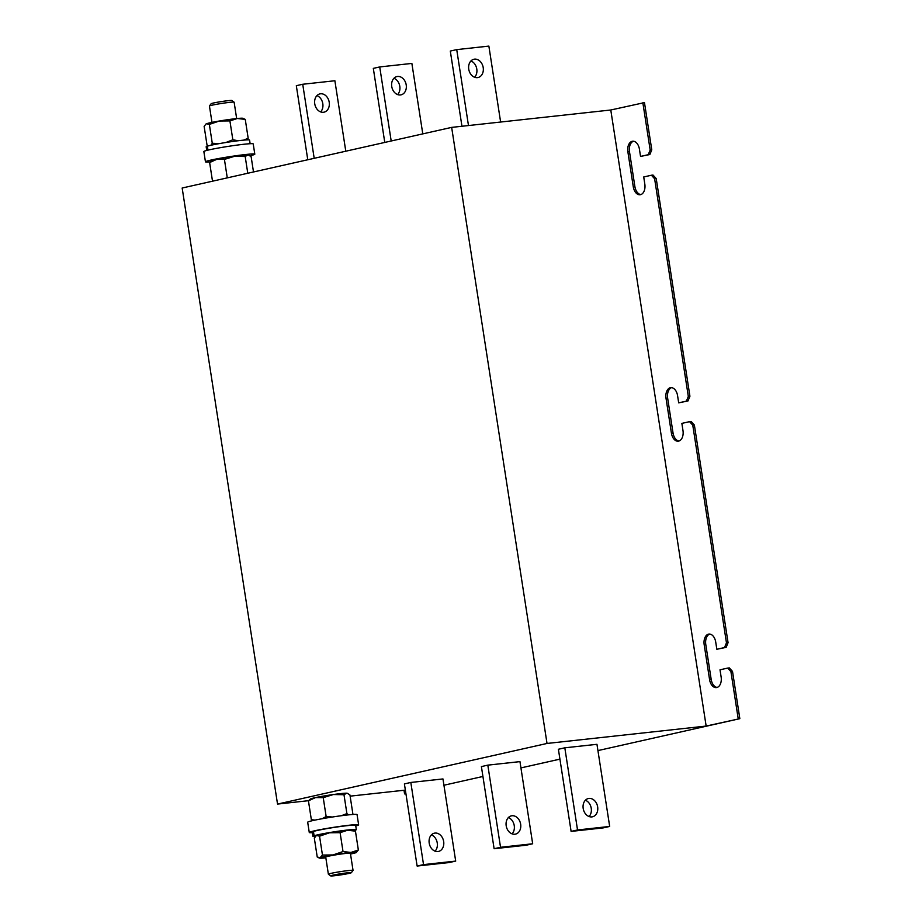 <?xml version="1.0" encoding="UTF-8"?>
<svg xmlns="http://www.w3.org/2000/svg" width="922" height="922" viewBox="0 0 922 922"><rect width="100%" height="100%" fill="white"/><g stroke="black" fill="none" stroke-linecap="round" stroke-linejoin="round"><path stroke-width="1.38" d="M468.745 69.185A9.37 7.261 77.3 0 0 478.034 77.529A9.37 7.261 77.3 0 0 483.209 67.606A9.37 7.261 77.3 0 0 473.92 59.25A9.37 7.261 77.3 0 0 468.745 69.185M470.935 60.967A9.37 7.261 -102.7 0 1 476.789 69.046A9.37 7.261 -102.7 0 1 474.6 77.264M583.188 808.456A9.37 7.261 77.3 0 0 592.477 816.8A9.37 7.261 77.3 0 0 597.652 806.877A9.37 7.261 77.3 0 0 588.363 798.533A9.37 7.261 77.3 0 0 583.188 808.456M585.378 800.238A9.37 7.261 -102.7 0 1 591.244 808.317A9.37 7.261 -102.7 0 1 589.043 816.535M316.949 95.611A9.37 7.261 -102.7 0 1 322.804 103.69A9.37 7.261 -102.7 0 1 320.614 111.908M314.748 103.829A9.37 7.261 77.3 0 0 324.037 112.173A9.37 7.261 77.3 0 0 329.212 102.25A9.37 7.261 77.3 0 0 319.934 93.894A9.37 7.261 77.3 0 0 314.748 103.829M431.392 834.883A9.37 7.261 -102.7 0 1 437.247 842.962A9.37 7.261 -102.7 0 1 435.057 851.179M429.203 843.1A9.37 7.261 77.3 0 0 438.48 851.444A9.37 7.261 77.3 0 0 443.666 841.521A9.37 7.261 77.3 0 0 434.377 833.177A9.37 7.261 77.3 0 0 429.203 843.1M393.936 78.289A9.37 7.261 -102.7 0 1 399.802 86.368A9.37 7.261 -102.7 0 1 397.601 94.586M391.746 86.507A9.37 7.261 -102.7 0 1 396.921 76.572A9.37 7.261 -102.7 0 1 406.21 84.928A9.37 7.261 -102.7 0 1 401.035 94.851A9.37 7.261 -102.7 0 1 391.746 86.507M508.391 817.56A9.37 7.261 -102.7 0 1 514.245 825.639A9.37 7.261 -102.7 0 1 512.056 833.857M506.19 825.778A9.37 7.261 -102.7 0 1 511.376 815.855A9.37 7.261 -102.7 0 1 520.653 824.199A9.37 7.261 -102.7 0 1 515.479 834.122A9.37 7.261 -102.7 0 1 506.19 825.778M330.675 875.9L328.393 874.229A12.482 0.692 -8.8 0 1 328.37 874.194A12.482 0.692 -8.8 0 1 340.979 871.555A12.482 0.692 -8.8 0 1 353.045 870.38A12.482 0.692 -8.8 0 1 353.034 870.414L351.363 872.696A10.476 0.576 -8.8 0 1 340.783 874.886A10.476 0.576 -8.8 0 1 330.675 875.9A10.476 0.576 -8.8 0 1 341.232 873.653A10.476 0.576 -8.8 0 1 351.363 872.696M353.045 870.38L350.395 853.265A12.482 0.692 171.2 0 0 338.328 854.429A12.482 0.692 171.2 0 0 325.72 857.08L328.37 874.194M355.754 825.962A24.975 1.371 171.2 0 0 357.655 825.409A24.975 1.371 171.2 0 0 358.635 824.856A24.975 1.371 171.2 0 0 337.314 826.78A24.975 1.371 171.2 0 0 310.253 831.955A24.975 1.371 171.2 0 0 309.273 832.497A24.975 1.371 171.2 0 0 312.362 832.681M358.635 824.856L357.045 814.587A24.975 1.371 171.2 0 0 335.723 816.512A24.975 1.371 171.2 0 0 308.663 821.686A24.975 1.371 171.2 0 0 307.683 822.228L309.273 832.497M236.654 118.569L234.13 102.204A12.482 0.692 171.2 0 0 234.096 102.169A12.482 0.692 171.2 0 0 222.052 103.379A12.482 0.692 171.2 0 0 209.455 105.984A12.482 0.692 171.2 0 0 209.444 106.03L211.979 122.384M234.096 102.169L231.814 100.51A10.476 0.576 171.2 0 0 221.706 101.524A10.476 0.576 171.2 0 0 211.138 103.713L209.455 105.984M210.274 161.88A24.975 1.371 -8.8 0 1 205.445 161.811A24.975 1.371 -8.8 0 1 206.424 161.269A24.975 1.371 -8.8 0 1 233.485 156.095A24.975 1.371 -8.8 0 1 254.806 154.17A24.975 1.371 -8.8 0 1 253.838 154.723A24.975 1.371 -8.8 0 1 249.954 155.76M205.445 161.811L203.854 151.542A24.975 1.371 -8.8 0 1 204.834 151.001A24.975 1.371 -8.8 0 1 231.906 145.826A24.975 1.371 -8.8 0 1 253.216 143.901L254.806 154.17M312.535 820.638L311.348 819.681L308.432 800.803L310.495 798.994A18.728 1.037 -8.8 0 1 315.578 797.576L323.23 797.645L326.146 816.523L322.239 818.701M341.301 815.74L346.903 813.607L343.987 794.729L333.349 794.534A18.728 1.037 -8.8 0 1 346.707 793.197A18.728 1.037 -8.8 0 1 347.34 793.289L349.945 794.971L352.861 813.849L352.216 814.518M323.23 797.645L333.349 794.534A18.728 1.037 171.2 0 0 315.578 797.576L308.432 800.803M410.82 782.455L404.401 783.907L417.124 866.046L423.532 864.606L410.82 782.455L442.963 778.94L455.687 861.09L423.532 864.606M443.943 785.233L482.932 776.462M520.93 767.911L559.931 759.14M597.929 750.589L739.836 718.664L706.148 726.063L547.023 743.455L277.534 804.076L308.524 800.688M350.13 796.147L405.369 790.108M405.911 793.6L404.574 793.9L405.934 793.75M596.96 744.308L564.817 747.811L558.398 749.263L571.11 831.402L603.253 827.887L609.673 826.446L596.96 744.308M494.111 848.724L526.266 845.209L532.674 843.768L519.962 761.618L487.819 765.133L481.399 766.585L494.111 848.724L500.531 847.283L487.819 765.133M651.773 149.837L650.171 150.009L648.235 154.7L640.536 156.429L649.849 154.527L651.773 149.837L644.466 102.607L610.779 109.995L451.653 127.386L182.164 188.019L277.534 804.076M678.684 402.856L687.996 400.943L689.921 396.264L656.222 178.591L654.62 178.764L688.319 396.437L686.383 401.116L678.684 402.856L677.578 395.665A9.37 5.901 -96.2 0 0 670.778 387.655A9.37 5.901 -96.2 0 0 666.018 398.269L671.423 433.179A9.37 5.901 -96.2 0 0 678.223 441.189A9.37 5.901 -96.2 0 0 682.983 430.574L681.865 423.394L689.564 421.654L692.768 425.192L694.37 425.007L691.177 421.481L689.564 421.654M689.921 396.264L688.319 396.437M650.171 150.009L642.853 102.78M728.069 642.68L726.467 642.865L724.531 647.544L716.832 649.272L726.144 647.371L728.069 642.68L694.37 425.007M726.467 642.865L692.768 425.192M404.574 793.9L404.009 790.258M656.222 178.591L653.018 175.053L651.416 175.238L654.62 178.764M679.018 441.004A9.37 5.901 83.8 0 1 673.037 432.994L667.632 398.085A9.37 5.901 83.8 0 1 671.596 387.655M717.166 687.432A9.37 5.901 83.8 0 1 711.185 679.422L705.779 644.513A9.37 5.901 83.8 0 1 709.744 634.082M732.517 671.435L729.325 667.908L727.712 668.081L730.916 671.608L732.517 671.435L739.836 718.664M640.871 194.588A9.37 5.901 83.8 0 1 634.889 186.578L629.484 151.669A9.37 5.901 83.8 0 1 633.449 141.227M738.222 718.837L730.916 671.608M640.536 156.429L639.43 149.237A9.37 5.901 -96.2 0 0 632.63 141.227A9.37 5.901 -96.2 0 0 627.87 151.842L633.276 186.751A9.37 5.901 -96.2 0 0 640.075 194.761A9.37 5.901 -96.2 0 0 644.824 184.158L643.717 176.966L651.416 175.238M706.148 726.063L610.779 109.995M716.832 649.272L715.726 642.092A9.37 5.901 -96.2 0 0 708.926 634.082A9.37 5.901 -96.2 0 0 704.178 644.685L709.571 679.595A9.37 5.901 -96.2 0 0 716.371 687.605A9.37 5.901 -96.2 0 0 721.131 677.002L720.013 669.81L727.712 668.081M547.023 743.455L451.653 127.386M726.144 647.371L724.531 647.544M687.996 400.943L686.383 401.116M649.849 154.527L648.235 154.7M500.623 122.038L488.867 46.1L456.724 49.615L450.305 51.056L461.957 126.268M456.724 49.615L468.48 125.553M564.817 747.811L577.529 829.961L609.673 826.446M577.529 829.961L571.11 831.402M307.775 159.76L296.319 85.7L302.727 84.259L334.882 80.744L345.785 151.208M314.195 158.319L302.727 84.259M455.687 861.09L449.268 862.531L417.124 866.046M391.193 140.997L379.726 66.937L373.318 68.378L384.774 142.437M379.726 66.937L411.869 63.422L422.783 133.886M532.674 843.768L500.531 847.283M209.628 162.56L216.762 159.333A18.728 1.037 -8.8 0 0 211.691 160.751L209.628 162.56L212.509 181.185M247.776 173.255L245.183 156.486L234.545 156.302A18.728 1.037 171.2 0 0 216.762 159.333L224.426 159.402L227.273 177.865M245.183 156.486L247.903 154.965A18.728 1.037 -8.8 0 0 234.545 156.302L224.426 159.402M247.903 154.965A18.728 1.037 -8.8 0 1 248.537 155.046L251.141 156.728L253.492 171.965M207.969 150.136L207.358 146.183A21.955 1.21 171.2 0 1 231.364 141.665A21.955 1.21 171.2 0 1 249.562 140.052L250.139 143.717M206.735 150.436L206.171 146.771A21.955 1.21 171.2 0 1 206.759 146.391L207.358 150.286M206.759 146.391L207.369 146.31M205.952 124.044A18.728 1.037 -8.8 0 1 205.998 123.986L204.131 126.395L207.058 145.261L208.291 145.906M210.908 145.273L212.279 143.29L219.563 143.567M205.998 123.986A18.728 1.037 -8.8 0 1 206.482 123.755L209.352 124.412L212.279 143.29M225.89 142.507L232.84 139.787L229.912 120.909L219.378 121.013L209.352 124.412M229.912 120.909L237.323 118.5L245.252 119.387L248.179 138.265L243.581 140.144M238.256 140.743L232.84 139.787M248.179 138.265L247.131 139.879M245.252 119.387L242.843 118.281A18.728 1.037 -8.8 0 0 237.323 118.5A18.728 1.037 171.2 0 0 219.378 121.013A18.728 1.037 -8.8 0 0 206.482 123.755M311.348 819.681L315.024 820.096M332.369 817.019L326.146 816.523M346.903 813.607L348.551 814.864M343.987 794.729L346.707 793.197M316.131 835.793A18.728 1.037 -8.8 0 1 316.177 835.747L314.321 838.144L317.237 857.022L320.107 857.691L322.458 855.051L332.992 854.948L343.019 851.548L340.103 832.67L329.557 832.773L319.542 836.173L322.458 855.051M316.177 835.747A18.728 1.037 -8.8 0 1 316.569 835.551A18.728 1.037 -8.8 0 1 316.672 835.505L319.542 836.173M340.103 832.67L347.513 830.249L355.443 831.137L358.358 850.015L350.948 852.435L343.019 851.548M358.358 850.015L356.007 852.654A18.728 1.037 171.2 0 0 356.491 852.412A18.728 1.037 171.2 0 0 350.948 852.435A18.728 1.037 171.2 0 0 332.992 854.948A18.728 1.037 171.2 0 0 320.107 857.691A18.728 1.037 171.2 0 0 319.646 858.117A18.728 1.037 171.2 0 0 325.166 857.909A18.728 1.037 171.2 0 0 325.835 857.84M355.443 831.137L353.034 830.042A18.728 1.037 -8.8 0 0 347.513 830.249A18.728 1.037 171.2 0 0 329.557 832.773A18.728 1.037 -8.8 0 0 317.168 835.332L314.102 835.758L313.434 831.448A21.955 1.21 171.2 0 1 337.44 826.93A21.955 1.21 171.2 0 1 355.65 825.317L356.318 829.627A21.955 1.21 171.2 0 0 338.109 831.241A21.955 1.21 171.2 0 0 314.102 835.758M350.51 854.014A18.728 1.037 171.2 0 0 356.007 852.654M313.457 831.575L312.835 831.656A21.955 1.21 171.2 0 0 312.258 832.036L312.927 836.346A21.955 1.21 171.2 0 0 315.359 836.531M312.835 831.656L313.503 835.966A21.955 1.21 171.2 0 0 312.927 836.346M354.209 830.492A21.955 1.21 171.2 0 0 356.318 829.627M313.503 835.966L316.569 835.551M711.185 679.422L709.571 679.595M705.779 644.513L704.178 644.685M673.037 432.994L671.423 433.179M667.632 398.085L666.018 398.269M634.889 186.578L633.276 186.751M629.484 151.669L627.87 151.842M319.646 858.117L318.344 857.621"/></g></svg>
